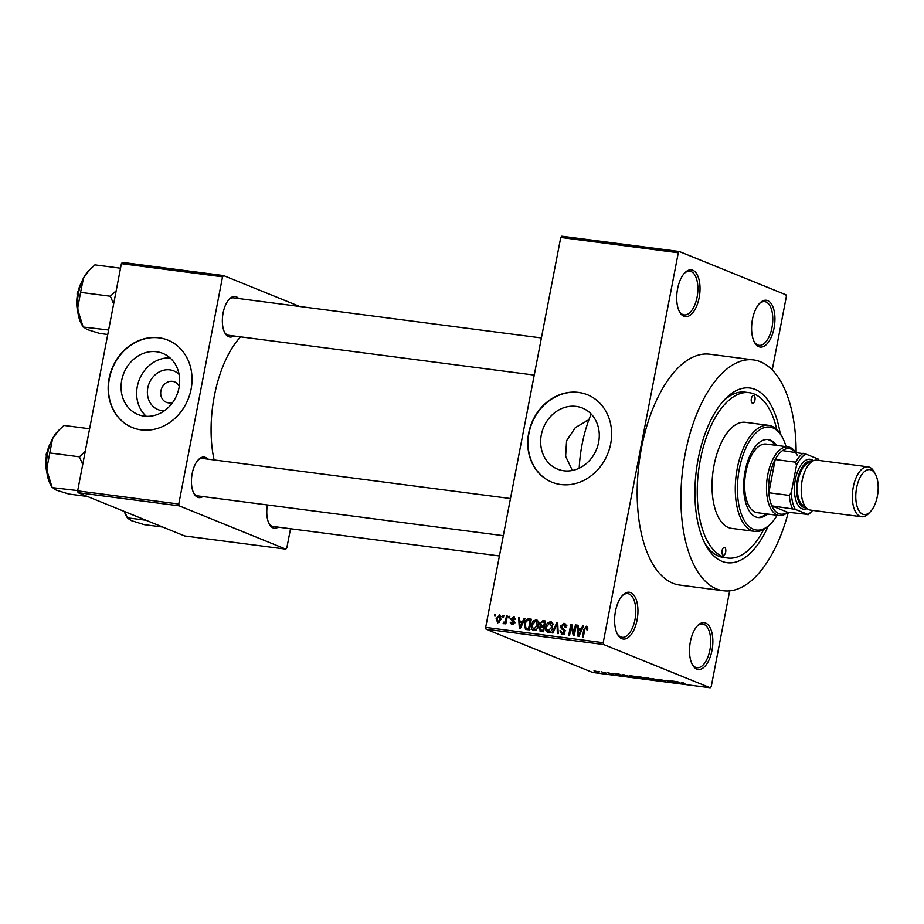 <?xml version="1.0" encoding="UTF-8"?>
<svg xmlns="http://www.w3.org/2000/svg" width="924" height="924" viewBox="0 0 924 924"><rect width="100%" height="100%" fill="white"/><g stroke="black" fill="none" stroke-linecap="round" stroke-linejoin="round"><path stroke-width="1.39" d="M630.711 592.619A23.597 11.365 -82.6 0 1 637.075 620.027A23.597 11.365 -82.6 0 1 621.84 638.669A23.597 11.365 -82.6 0 1 617.532 634.384A23.597 11.365 -82.6 0 1 622.614 595.299A23.597 11.365 -82.6 0 1 630.711 592.619M617.14 633.633A22.026 10.614 97.4 0 0 620.766 636.959A22.026 10.614 97.4 0 0 622.06 637.306A22.026 10.614 97.4 0 0 635.227 618.202A22.026 10.614 97.4 0 0 629.048 593.97A22.026 10.614 97.4 0 0 627.754 593.635A22.026 10.614 97.4 0 0 622.048 595.922M692.792 270.224A23.597 11.365 -82.6 0 1 699.156 297.632A23.597 11.365 -82.6 0 1 683.922 316.274A23.597 11.365 -82.6 0 1 679.614 311.977A23.597 11.365 -82.6 0 1 684.707 272.903A23.597 11.365 -82.6 0 1 692.792 270.224M679.221 311.226A22.026 10.614 97.4 0 0 682.848 314.564A22.026 10.614 97.4 0 0 684.153 314.911A22.026 10.614 97.4 0 0 697.32 295.807A22.026 10.614 97.4 0 0 691.129 271.575A22.026 10.614 97.4 0 0 689.835 271.229A22.026 10.614 97.4 0 0 684.13 273.527M767.705 300.635A23.597 11.365 -82.6 0 1 774.069 328.043A23.597 11.365 -82.6 0 1 758.835 346.685A23.597 11.365 -82.6 0 1 754.515 342.388A23.597 11.365 -82.6 0 1 759.609 303.315A23.597 11.365 -82.6 0 1 767.705 300.635M754.134 341.637A22.026 10.614 97.4 0 0 757.761 344.975A22.026 10.614 97.4 0 0 759.054 345.322A22.026 10.614 97.4 0 0 772.221 326.218A22.026 10.614 97.4 0 0 766.042 301.986A22.026 10.614 97.4 0 0 764.737 301.651A22.026 10.614 97.4 0 0 759.043 303.938M705.613 623.03A23.597 11.365 -82.6 0 1 711.988 650.45A23.597 11.365 -82.6 0 1 696.742 669.091A23.597 11.365 -82.6 0 1 692.434 664.795A23.597 11.365 -82.6 0 1 697.528 625.71A23.597 11.365 -82.6 0 1 705.613 623.03M692.053 664.044A22.026 10.614 97.4 0 0 695.68 667.371A22.026 10.614 97.4 0 0 696.973 667.717A22.026 10.614 97.4 0 0 710.14 648.613A22.026 10.614 97.4 0 0 703.949 624.393A22.026 10.614 97.4 0 0 702.656 624.046A22.026 10.614 97.4 0 0 696.962 626.333M588.934 419.681L575.317 427.639L566.585 440.702L565.638 456.329L572.383 470.455M576.16 406.398A32.964 28.656 -67.9 0 0 542.192 431.277A32.964 28.656 -67.9 0 0 557.565 469.126A32.964 28.656 -67.9 0 0 563.767 470.766A32.964 28.656 -67.9 0 0 597.747 445.888A32.964 28.656 -67.9 0 0 582.374 408.038A32.964 28.656 -67.9 0 0 576.16 406.398M578.551 392.411A47.193 41.026 -67.9 0 0 529.926 428.02A47.193 41.026 -67.9 0 0 551.928 482.189A47.193 41.026 -67.9 0 0 560.81 484.523A47.193 41.026 -67.9 0 0 609.436 448.914A47.193 41.026 -67.9 0 0 587.433 394.744A47.193 41.026 -67.9 0 0 578.551 392.411M587.572 394.802A47.193 41.026 -67.9 0 0 578.84 392.527A47.193 41.026 -67.9 0 0 530.237 428.043A47.193 41.026 -67.9 0 0 552.067 482.247M202.876 496.546A20.444 9.852 -82.6 0 1 197.713 497.297A20.444 9.852 -82.6 0 1 193.971 493.578A20.444 9.852 -82.6 0 1 198.383 459.713A20.444 9.852 -82.6 0 1 205.394 457.392A20.444 9.852 -82.6 0 1 207.75 459.113M193.59 492.827A18.873 9.101 97.4 0 0 196.639 495.587A18.873 9.101 97.4 0 0 197.748 495.888L503.326 535.677M278.216 527.142A20.444 9.852 -82.6 0 1 273.054 527.893A20.444 9.852 -82.6 0 1 269.311 524.174A20.444 9.852 -82.6 0 1 267.382 504.954M268.93 523.411A18.873 9.101 97.4 0 0 271.979 526.183A18.873 9.101 97.4 0 0 273.088 526.472L499.422 555.948M233.795 335.966A20.444 9.852 -82.6 0 1 228.632 336.717A20.444 9.852 -82.6 0 1 224.902 332.998A20.444 9.852 -82.6 0 1 229.302 299.122A20.444 9.852 -82.6 0 1 236.313 296.8A20.444 9.852 -82.6 0 1 238.669 298.533M224.509 332.236A18.873 9.101 97.4 0 0 227.558 335.008A18.873 9.101 97.4 0 0 228.667 335.297L534.245 375.086M768.167 526.299A88.08 42.446 -82.6 0 1 721.944 561.318A88.08 42.446 -82.6 0 1 705.855 545.287A88.08 42.446 -82.6 0 1 724.855 399.376A88.08 42.446 -82.6 0 1 755.058 389.374A88.08 42.446 -82.6 0 1 780.226 433.691M704.689 543.058A83.368 40.171 97.4 0 0 718.733 556.179A83.368 40.171 97.4 0 0 723.642 557.484L727.742 558.015A83.368 40.171 97.4 0 0 763.698 529.51M796.118 452.379A116.401 56.087 97.4 0 0 760.383 361.746A116.401 56.087 97.4 0 0 753.534 359.921A116.401 56.087 97.4 0 0 683.933 460.88A116.401 56.087 97.4 0 0 716.631 588.958A116.401 56.087 97.4 0 0 723.469 590.771A116.401 56.087 97.4 0 0 788.311 512.312M753.534 359.921L709.794 354.227A116.401 56.087 97.4 0 0 640.205 455.186A116.401 56.087 97.4 0 0 672.891 583.263A116.401 56.087 97.4 0 0 679.741 585.077L723.469 590.771M240.587 336.856A88.08 42.446 97.4 0 0 214.091 459.944M164.345 410.787A20.894 18.157 112.1 0 1 162.012 410.649A20.894 18.157 112.1 0 1 147.794 387.895A20.894 18.157 112.1 0 1 169.866 369.877A20.894 18.157 112.1 0 1 179.106 374.439M179.256 386.405A11.007 9.575 -67.9 0 0 174.601 381.901A11.007 9.575 -67.9 0 0 172.534 381.346A11.007 9.575 -67.9 0 0 161.192 389.662A11.007 9.575 -67.9 0 0 166.32 402.298A11.007 9.575 -67.9 0 0 168.399 402.841A11.007 9.575 -67.9 0 0 172.8 402.298M156.583 351.767A32.964 28.656 -67.9 0 0 122.603 376.646A32.964 28.656 -67.9 0 0 137.976 414.495A32.964 28.656 -67.9 0 0 144.19 416.123A32.964 28.656 -67.9 0 0 178.159 391.245A32.964 28.656 -67.9 0 0 162.786 353.395A32.964 28.656 -67.9 0 0 156.583 351.767M170.016 357.9A32.964 28.656 -67.9 0 0 139.385 379.475A32.964 28.656 -67.9 0 0 146.304 416.308M158.963 337.768A47.193 41.026 -67.9 0 0 110.337 373.377A47.193 41.026 -67.9 0 0 132.34 427.546A47.193 41.026 -67.9 0 0 141.222 429.879A47.193 41.026 -67.9 0 0 189.847 394.282A47.193 41.026 -67.9 0 0 167.845 340.101A47.193 41.026 -67.9 0 0 158.963 337.768M167.995 340.171A47.193 41.026 -67.9 0 0 159.251 337.884A47.193 41.026 -67.9 0 0 110.649 373.412A47.193 41.026 -67.9 0 0 132.49 427.604M502.691 617.013L502.991 615.476L503.857 615.592L503.557 617.128L502.691 617.013M505.682 619.981L506.468 615.938L507.334 616.042L505.832 623.862L504.954 623.746L505.197 622.499L503.892 623.758L503.153 623.226L505.22 621.563L505.682 619.981L506.514 620.316M503.892 623.758L503.153 623.226L504.273 623.688M503.615 622.141L505.082 622.718M508.65 617.798L508.951 616.262L509.817 616.366L509.528 617.902L508.65 617.798M514.287 617.082L513.317 616.678L514.957 619.473L514.056 619.496L513.039 617.786L511.63 618.849L514.183 622.811L511.792 624.786L510.21 622.291L511.111 622.256L511.977 623.665L513.282 622.857L510.729 618.93L513.871 616.828M514.945 618.514L513.039 617.786M513.421 624.289L511.665 623.584L513.455 624.266M522.695 621.332L524.07 618.225L524.982 618.341L520.258 628.747L519.346 628.632L518.641 617.521L519.554 617.636L519.692 620.951L523.481 621.656M537.098 620.096L535.943 619.634L538.115 621.644L538.265 625.433C537.86 628.505 536.382 630.249 533.806 630.653C531.566 629.637 530.803 627.65 531.519 624.693L533.136 620.951L536.555 619.785M533.806 630.653L533.206 630.491M551.385 621.956L550.23 621.494L552.402 623.504L552.552 627.292C552.148 630.364 550.669 632.108 548.094 632.513C545.853 631.496 545.091 629.51 545.818 626.553L547.424 622.811L550.843 621.644M548.094 632.513L547.493 632.351M587.294 626.541L586.486 626.206L587.71 627.153L587.722 629.81L586.832 629.833L586.209 627.465L585.111 628.147L583.298 636.959L582.42 636.844L583.829 629.544L586.486 626.206L587.71 627.153M587.883 628.112L586.209 627.465M485.666 627.384L603.199 642.7L603.626 644.525L486.093 629.221L485.666 627.384L560.753 237.445L561.769 236.198L679.313 251.501L785.908 294.779L786.336 296.616L772.221 369.923M603.199 642.7L678.297 252.749L560.753 237.445M581.346 628.978L582.709 625.86L583.622 625.975L578.909 636.382L577.997 636.266L577.292 625.155L578.193 625.271L578.332 628.586L582.12 629.29M573.769 633.518L575.421 624.913L576.287 625.028L574.22 635.77L573.296 635.654L571.286 626.553L569.623 635.169L568.757 635.065L570.824 624.312L571.76 624.439L573.769 633.518L574.589 633.852M565.176 623.792L563.871 623.261L566.054 627.269L565.153 627.292L563.548 624.509L561.434 626.125L564.945 631.693L561.908 634.314L559.909 630.757L560.799 630.734L562.115 633.056L564.09 631.542L564.021 630.411L561.388 628.759L560.556 626.033L564.587 623.446M566.92 625.802L563.548 624.509M561.908 634.314L561.261 634.153M564.518 634.095L563.836 633.749M552.067 632.882L556.872 622.499L557.715 622.603L558.223 633.691L557.322 633.575L557.103 623.816L552.979 633.009L552.067 632.882M540.829 631.427L538.958 628.412L540.332 626.276L539.651 623.492L542.908 620.674L545.599 621.032L543.531 631.773L540.066 631.242M524.428 623.839C524.786 620.755 526.23 619.092 528.771 618.837L531.312 619.172L529.244 629.914L525.467 629.221L524.428 623.839L525.259 624.174M526.807 629.602L526.022 629.44M500.219 615.222L499.353 614.864L500.993 619.23L497.793 622.961L496.13 618.676L499.803 614.98M494.49 615.95L494.79 614.414L495.657 614.529L495.356 616.065L494.49 615.95M486.093 629.221L592.688 672.499L710.233 687.803L711.249 686.555L729.671 590.863M598.14 671.413L599.722 671.829L598.14 671.413M604.1 672.198L605.694 672.603L604.1 672.198M619.219 674.162L621.609 675.871L613.79 673.457L619.219 674.162M634.28 676.322L636.867 677.142C638.484 677.742 638.253 677.962 636.162 677.777L629.279 675.663L634.28 676.322M636.867 677.142C638.484 677.742 638.253 677.962 636.162 677.777L636.197 677.604M630.295 675.941L629.279 675.663M648.567 678.181L651.154 679.001C652.771 679.602 652.54 679.821 650.45 679.637L643.566 677.523L648.567 678.181M651.154 679.001C652.771 679.602 652.54 679.821 650.45 679.637L650.484 679.463M644.582 677.8L643.566 677.523M657.749 679.209L663.513 680.387L658.535 679.671L664.252 681.438L657.264 679.29M659.47 679.394L658.535 679.671M665.349 681.196L664.287 681.265M663.64 681.196L664.495 680.919M677.858 681.796L680.249 683.506L672.429 681.092L677.858 681.796M603.626 644.525L710.233 687.803M683.263 682.582L681.542 682.524L685.55 684.187L681.265 682.686L683.263 682.582M682.12 682.351L681.542 682.524M670.57 680.849L676.484 683.009L667.844 680.769L671.02 682.305L665.973 680.249L674.601 682.49L670.57 680.849M652.021 678.435L660.487 680.93L653.083 678.736L655.231 680.249L654.331 680.122L652.021 678.435M636.959 676.495L640.748 676.969L645.795 679.013L636.393 676.564M623.919 674.774L631.508 677.153L623.169 675.386C621.506 674.774 621.76 674.566 623.919 674.774C621.76 674.566 621.506 674.774 623.169 675.386L623.226 675.097M608.373 672.73L612.208 674.277L607.507 672.649M608.858 672.799L608.235 673.019M613.12 674.116L612.242 674.127M611.653 674.058L612.358 673.873M601.616 671.875L606.156 673.469L601.616 671.875M594.409 670.916L598.729 672.002L598.198 672.453L594.016 670.87M78.078 492.677L77.651 490.852L178.782 504.019L179.21 505.844L78.078 492.677L184.673 535.955L285.816 549.133L286.821 547.886L290.517 528.736M178.782 504.019L222.545 276.807L121.402 263.64L122.418 262.393L223.562 275.56L299.699 306.479M77.651 490.852L121.402 263.64M179.21 505.844L285.816 549.133M223.562 275.56L222.545 276.807M203.73 458.743A18.873 9.101 97.4 0 0 202.622 458.454A18.873 9.101 97.4 0 0 197.817 460.337M234.661 298.163A18.873 9.101 97.4 0 0 233.541 297.863A18.873 9.101 97.4 0 0 228.736 299.757M679.313 251.501L678.297 252.749M776.738 429.452A83.368 40.171 97.4 0 0 754.169 393.982A83.368 40.171 97.4 0 0 749.272 392.677L745.171 392.146A83.368 40.171 97.4 0 0 723.157 401.235M679.567 683.009L676.484 682.201L680.122 683.344L679.648 682.547M649.849 679.394C651.443 679.533 651.593 679.359 650.277 678.886L645.391 678.274L649.849 679.394C651.443 679.533 651.593 679.359 650.277 678.886L650.311 678.69M645.911 677.627L645.391 678.274M644.34 678.666L640.216 677.916L644.375 678.435M642.238 677.812L637.791 676.761L642.284 677.592M635.562 677.535C637.156 677.673 637.294 677.5 635.989 677.026L631.104 676.414L635.562 677.535C637.156 677.673 637.294 677.5 635.989 677.026L636.024 676.83M631.623 675.767L631.104 676.414M630.041 676.807L623.169 675.04L630.087 676.576M620.916 675.363L617.844 674.566L621.471 675.698L621.009 674.913M597.701 672.245L594.756 671.482L597.897 671.702M583.529 626.195L582.709 625.86M580.411 630.145L580.364 629.406M578.205 625.525L577.292 625.155M581.877 629.833L578.332 628.586M579.394 633.217L580.803 630.191L578.389 629.879L578.597 635.192L579.394 633.217L580.191 633.541M581.577 630.503L580.803 630.191M579.313 635.481L578.597 635.192M576.253 625.248L575.421 624.913M572.326 626.98L571.286 626.553M571.817 624.716L570.824 624.312M562.993 634.234L562.751 633.379M560.764 631.115L559.909 630.757M564.911 631.877L564.09 631.542M565.014 630.815L564.021 630.411M565.673 630.688L561.388 628.759M564.275 629.925L563.409 628.539M561.399 626.368L560.556 626.033M564.76 624.924L565.731 624.474M557.726 622.845L556.872 622.499M557.784 624.093L557.103 623.816M549.145 632.443L548.729 631.485M546.638 626.888L545.818 626.553M548.429 623.215L547.424 622.811M551.166 623.157L552.055 622.73M550.796 632.316L547.909 631.15L551.686 627.165L549.988 622.741L546.673 626.703L546.581 629.175L550.092 631.97M552.506 627.5L551.686 627.165M553.314 624.035L549.988 622.741M542.065 631.589L541.787 630.549M539.812 628.759L538.958 628.412M542.145 627.015L540.332 626.276M542.873 627.107L542.457 626.022M540.494 623.827L539.651 623.492M544.028 622.118L545.449 621.817M544.513 626.715L541.245 625.525L544.49 626.807M543.728 630.745L542.908 630.411L543.52 627.2L540.956 626.969L539.859 628.343L541.395 630.214L540.448 630.006L543.635 631.265M544.351 627.535L543.52 627.2M543.659 631.127L541.395 630.214L542.908 630.411M543.762 625.941L544.49 622.175L541.718 621.956L540.528 623.596L542.053 625.721L544.594 626.276M545.322 622.51L544.49 622.175M534.857 630.584L534.442 629.625M532.351 625.028L531.519 624.693M534.141 621.355L533.136 620.951M536.879 621.298L537.768 620.87M536.509 630.457L533.622 629.29L537.398 625.305L535.701 620.882L532.386 624.843L532.293 627.315L535.804 630.11M538.218 625.64L537.398 625.305M539.027 622.175L535.701 620.882M531.184 619.819L528.771 618.837M527.673 629.706L527.223 628.563M529.856 620.27L531.161 619.969M528.759 629.14L529.96 629.521L528.759 629.14M528.62 628.551L530.203 620.316L528.644 620.108L526.149 621.39L525.294 623.966L525.883 627.974L529.44 628.886M531.034 620.651L530.203 620.316M529.371 629.279L525.883 627.974M524.878 618.56L524.07 618.225M521.76 622.499L521.713 621.771M519.565 617.89L518.641 617.521M523.227 622.199L519.692 620.951M520.743 625.583L522.164 622.557L519.738 622.245L519.958 627.558L520.743 625.583L521.552 625.906M522.926 622.868L522.164 622.557M520.674 627.846L519.958 627.558M511.099 622.649L510.21 622.291M514.091 623.18L513.282 622.857M514.218 622.614L513.132 622.175M515.107 622.764L513.605 620.108M511.619 619.299L510.729 618.93M509.782 616.597L508.951 616.262M507.288 616.273L506.468 615.938M506.029 622.834L505.197 622.499M506.202 621.956L505.22 621.563M503.811 615.811L502.991 615.476M496.962 619.011L496.13 618.676M498.024 621.84L500.115 619.115L499.11 615.973L497.02 618.71L498.024 621.84L499.445 622.418L498.024 621.84M500.947 619.45L500.115 619.115M501.074 616.735L499.11 615.973M495.611 614.749L494.79 614.414M753.88 395.518A3.927 1.894 97.4 0 0 753.649 395.449A3.927 1.894 97.4 0 0 751.293 398.868A3.927 1.894 97.4 0 0 752.402 403.187A3.927 1.894 97.4 0 0 752.633 403.257A3.927 1.894 97.4 0 0 754.977 399.838A3.927 1.894 97.4 0 0 753.88 395.518M724.612 547.505A3.927 1.894 97.4 0 0 724.381 547.447A3.927 1.894 97.4 0 0 722.025 550.854A3.927 1.894 97.4 0 0 723.134 555.185A3.927 1.894 97.4 0 0 723.365 555.243A3.927 1.894 97.4 0 0 725.71 551.836A3.927 1.894 97.4 0 0 724.612 547.505M776.495 445.403A39.328 18.954 97.4 0 0 770.5 440.171A39.328 18.954 97.4 0 0 768.179 439.558A39.328 18.954 97.4 0 0 744.675 473.666A39.328 18.954 97.4 0 0 755.716 516.932A39.328 18.954 97.4 0 0 758.026 517.544A39.328 18.954 97.4 0 0 767.567 514.033M775.132 445.218A39.328 18.954 97.4 0 0 769.126 439.997A39.328 18.954 97.4 0 0 767.498 439.489M786.058 446.639A51.906 25.017 97.4 0 0 782.339 437.341A51.906 25.017 97.4 0 0 772.857 427.893A51.906 25.017 97.4 0 0 739.339 468.895A51.906 25.017 97.4 0 0 753.349 529.209A51.906 25.017 97.4 0 0 771.147 523.319A51.906 25.017 97.4 0 0 777.13 515.269M771.147 523.319L770.027 524.497A53.477 25.768 -82.6 0 1 754.839 531.404A53.477 25.768 -82.6 0 1 751.686 530.572A53.477 25.768 -82.6 0 1 736.671 471.725A53.477 25.768 -82.6 0 1 768.641 425.34A53.477 25.768 -82.6 0 1 771.794 426.172A53.477 25.768 -82.6 0 1 781.565 435.909L782.339 437.341M768.641 425.34L745.414 422.314A53.477 25.768 97.4 0 0 713.432 468.699A53.477 25.768 97.4 0 0 728.447 527.546A53.477 25.768 97.4 0 0 731.6 528.378L754.839 531.404M749.272 392.677A83.368 40.171 97.4 0 0 699.422 464.98A83.368 40.171 97.4 0 0 722.834 556.71A83.368 40.171 97.4 0 0 727.742 558.015M787.756 512.243A34.604 16.678 -82.6 0 1 779.14 515.534L757.276 512.693A34.604 16.678 -82.6 0 1 755.231 512.15A34.604 16.678 -82.6 0 1 745.518 474.07A34.604 16.678 -82.6 0 1 766.204 444.063A34.604 16.678 -82.6 0 1 768.248 444.594M591.175 414.044A83.368 40.171 97.4 0 0 579.198 468.179M757.345 517.428A39.328 18.954 97.4 0 0 766.192 513.848M58.489 430.584L57.242 431.889A31.659 15.258 -82.6 0 0 52.564 438.646A31.659 15.258 97.4 0 0 47.644 453.303A31.659 15.258 97.4 0 0 46.616 469.542L52.564 438.646L58.605 430.457L63.987 425.444L89.605 428.782M85.262 451.316L79.418 456.826L49.665 452.945M79.418 456.826L82.721 464.506M87.387 496.465L68.815 494.04L56.191 490.09L52.079 487.248L46.616 469.542A31.659 15.258 97.4 0 0 50.416 484.326L52.218 487.606L77.697 490.586M779.14 515.534A34.604 16.678 -82.6 0 1 767.763 474.786A34.604 16.678 -82.6 0 1 788.08 446.904A34.604 16.678 -82.6 0 1 795.564 452.298M797.216 455.174A33.033 15.916 97.4 0 0 782.501 450.6A33.033 15.916 97.4 0 0 775.201 459.528A33.033 15.916 97.4 0 0 769.842 475.259A33.033 15.916 97.4 0 0 768.814 492.746A33.033 15.916 97.4 0 0 771.863 505.867L787.444 512.196L807.795 514.425A31.462 15.165 97.4 0 0 811.711 511.376A31.462 15.165 97.4 0 0 812.612 510.383M819.114 460.464A31.462 15.165 97.4 0 0 818.502 459.274A31.462 15.165 97.4 0 0 818.445 459.159L805.878 454.065A31.462 15.165 97.4 0 0 796.453 465.604L795.703 462.196L775.201 459.528L768.814 492.746L789.315 495.414L791.302 492.365A31.462 15.165 97.4 0 0 795.241 509.332L771.863 505.867A33.033 15.916 97.4 0 0 787.444 512.196M782.501 450.6L805.878 454.065M796.453 465.604L791.302 492.365M795.241 509.332L807.795 514.425M795.703 462.196A33.033 15.916 -82.6 0 1 803.002 453.268M811.711 511.376L810.591 512.554A33.033 15.916 -82.6 0 1 807.946 514.864M792.365 508.535A33.033 15.916 -82.6 0 1 789.315 495.414M871.228 469.969A22.65 10.915 97.4 0 0 856.606 487.86A22.65 10.915 97.4 0 0 862.716 514.183A22.65 10.915 97.4 0 0 870.489 511.607A22.65 10.915 97.4 0 0 875.375 474.093A22.65 10.915 97.4 0 0 871.228 469.969M870.489 511.607L868.687 513.501A25.167 12.127 -82.6 0 1 861.538 516.747A25.167 12.127 -82.6 0 1 860.059 516.354A25.167 12.127 -82.6 0 1 852.991 488.669A25.167 12.127 -82.6 0 1 868.04 466.839A25.167 12.127 -82.6 0 1 869.519 467.232A25.167 12.127 -82.6 0 1 874.116 471.806L875.375 474.093M812.369 461.295A23.597 11.365 97.4 0 0 797.354 480.33A23.597 11.365 97.4 0 0 803.776 507.449A23.597 11.365 97.4 0 0 806.306 507.853M807.137 508.616A25.167 12.127 -82.6 0 1 802.113 508.812A25.167 12.127 -82.6 0 1 795.321 479.568A25.167 12.127 -82.6 0 1 811.572 459.678A25.167 12.127 -82.6 0 1 813.374 460.764M805 506.202A22.026 10.614 -82.6 0 1 804.065 505.913A22.026 10.614 -82.6 0 1 797.828 482.062A22.026 10.614 -82.6 0 1 810.683 462.554M861.538 516.747L810.429 510.094A25.167 12.127 -82.6 0 1 808.939 509.702A25.167 12.127 -82.6 0 1 801.87 482.005A25.167 12.127 -82.6 0 1 816.92 460.175L868.04 466.839M116.181 290.737L110.349 296.234L113.64 303.915M107.761 334.5L99.746 333.46L87.122 329.51L83.01 326.657L77.535 308.963L80.584 292.365L83.495 278.055L89.536 269.866L94.906 264.865L120.524 268.203M110.349 296.234L80.584 292.365M108.628 329.995L83.137 327.027L81.335 323.747A31.659 15.258 97.4 0 1 77.535 308.963A31.659 15.258 97.4 0 1 83.495 278.055A31.659 15.258 97.4 0 1 88.161 271.298L89.409 269.993M145.992 520.247L127.42 517.833L124.636 511.584M162.728 527.05L144.156 524.636L131.531 520.674L127.558 518.191L125.756 514.911A31.659 15.258 97.4 0 1 124.186 511.399M584.649 629.879L583.829 629.544M564.968 630.399L562.785 629.51M557.865 625.86L557.126 625.56M545.472 621.725L542.908 620.674M514.229 622.418L512.219 621.598M50.843 442.388A23.597 11.365 97.4 0 0 46.697 454.204A23.597 11.365 97.4 0 0 46.916 472.534M81.762 281.808A23.597 11.365 97.4 0 0 77.616 293.613A23.597 11.365 97.4 0 0 77.835 311.954M526.172 628.135L529.059 629.302M503.857 622.268L505.058 622.753M51.779 440.24L46.2 454.192L47.274 474.855M510.475 498.533L202.622 458.454M233.541 297.863L541.406 337.953M788.08 446.904L766.204 444.063M588.484 420.917L586.382 420.639M78.194 314.264L77.119 293.613L82.698 279.66"/></g></svg>
